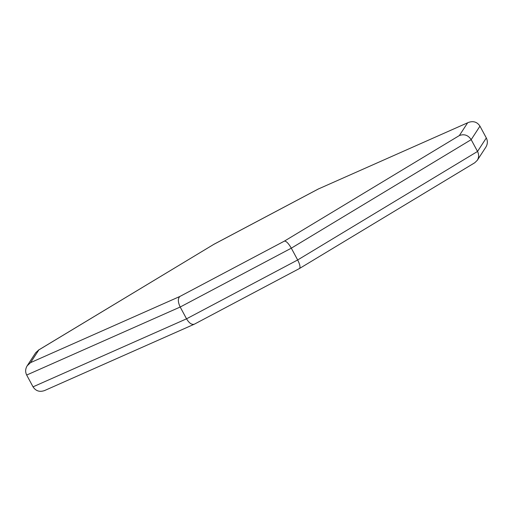 <?xml version="1.0" encoding="UTF-8"?>
<svg xmlns="http://www.w3.org/2000/svg" width="513" height="513" viewBox="0 0 513 513"><rect width="100%" height="100%" fill="white"/><g stroke="black" fill="none" stroke-linecap="round" stroke-linejoin="round"><path stroke-width="0.77" d="M179.832 296.482L30.568 362.627L38.834 349.924L213.735 244.4L318.349 188.996L468.433 122.44C473.358 120.722 477.205 121.959 479.963 126.16L486.318 137.952L477.532 151.45L297.668 259.969L186.546 318.817L33.037 386.84L26.682 375.048L180.191 307.024L186.546 318.817L33.037 386.84C35.795 391.041 39.642 392.278 44.567 390.56L194.254 324.229C191.676 324.909 189.105 323.107 186.546 318.817L297.668 259.969L291.313 248.177C288.588 243.457 286.299 241.091 284.452 241.084L179.832 296.482C177.742 298.585 177.864 302.099 180.191 307.024L291.313 248.177L471.178 139.658L477.532 151.45L297.668 259.969C299.951 264.49 300.547 267.344 299.464 268.517L194.254 324.229M318.349 188.996L468.433 122.44M467.612 122.851L459.347 135.56C464.207 133.752 468.151 135.118 471.178 139.658L479.963 126.16M30.568 362.627L27.176 365.801C25.329 368.873 25.169 371.951 26.682 375.048M38.834 349.924L35.698 352.713L27.176 365.801M213.735 244.4L38.251 350.238M299.464 268.517L474.749 162.762L477.302 160.287C478.982 157.478 479.052 154.535 477.532 151.45L486.318 137.952C487.831 141.049 487.671 144.127 485.824 147.199L477.302 160.287M459.347 135.56L284.452 241.084M318.592 188.848L213.581 244.457"/></g></svg>
